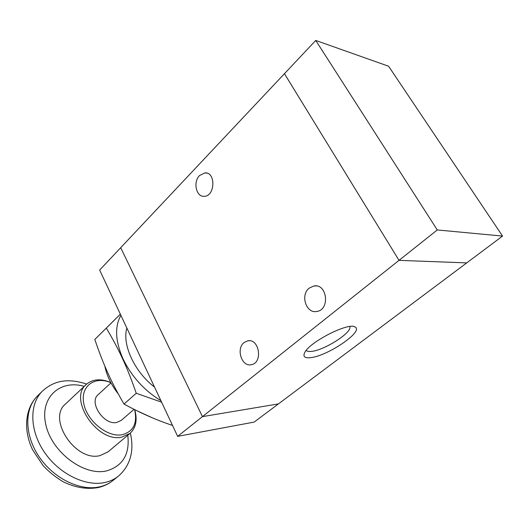 <?xml version="1.0" encoding="UTF-8"?>
<svg xmlns="http://www.w3.org/2000/svg" width="529" height="529" viewBox="0 0 529 529"><rect width="100%" height="100%" fill="white"/><g stroke="black" fill="none" stroke-linecap="round" stroke-linejoin="round"><path stroke-width="0.79" d="M502.55 236.079L437.278 229.95L315.74 40.442L388.597 66.231L502.55 236.079L466.737 262.893L399.018 260.361L437.278 229.95M202.455 416.634L399.018 260.361L284.443 73.696L120.691 247.711L202.455 416.634L278.433 403.898L466.737 262.893L399.018 260.361L284.45 73.696L315.74 40.442M110.806 382.566C100.854 378.38 92.681 378.995 86.287 384.411L65.497 404.024C46.988 418.71 75.508 462.022 99.928 455.634L108.095 451.832L129.969 433.43C135.993 427.796 137.58 419.881 134.73 409.677M86.287 384.411C67.943 398.859 97.422 443.137 121.842 437.119L129.969 433.43M110.878 382.698C94.823 375.696 80.243 385.945 83.767 403.475C86.901 420.978 107.539 437.648 122.133 434.752C133.453 431.631 137.613 423.253 134.604 409.611M110.971 382.877L98.189 394.614C88.475 402.185 103.744 425.376 116.671 422.473L121.201 420.436L134.042 409.327M104.808 366.035C106.739 375.643 111.249 384.973 118.344 394.026M136.608 410.61L151.883 417.599M120.698 247.711L99.664 270.061L177.645 436.359L254.138 422.089L278.426 403.905M202.462 416.634L177.645 436.359M309.187 288.133L313.902 285.964C327.193 283.286 330.281 309.776 316.851 311.449C306.179 313.909 300.049 295.01 309.187 288.133M244.061 342.587L247.605 340.861C259.184 337.971 263.224 362.762 251.447 364.673C241.859 367.318 235.742 348.803 244.061 342.587M199.539 175.522L204.974 172.871C216.011 171.958 215.191 196.391 204.214 196.305C196.219 197.185 192.827 181.963 199.539 175.522M310.206 357.703C304.764 358.206 302.886 356.599 304.572 352.889C308.843 342.276 349.213 321.705 355.19 327.094C364.018 331.511 326.671 356.592 310.206 357.703M306.278 350.357C307.018 351.309 308.652 351.666 311.184 351.421C323.411 350.674 351.375 333.204 349.9 327.048L349.775 326.532M120.347 314.16L94.817 339.453C99.068 352.043 103.367 363.112 107.704 372.674C111.976 382.249 117.412 392.71 124.004 404.063C140.463 413.043 156.637 420.165 172.52 425.428M161.616 402.172L136.251 393.278C131.628 379.921 127.079 368.415 122.596 358.774C118.146 349.047 112.717 338.825 106.309 328.106L120.361 314.193M120.89 315.324C114.595 326.538 115.276 341 122.94 358.695C131.529 376.476 144.192 390.475 160.922 400.691M126.854 328.04C121.954 344.458 134.406 371.788 154.554 387.116M106.309 328.106L94.817 339.453M136.251 393.278L124.004 404.063M99.703 486.812C104.755 485.648 109.153 483.559 112.908 480.544C108.696 483.916 103.836 486.244 98.334 487.54C86.882 489.596 75.118 487.645 63.044 481.688C55.201 476.913 48.556 471.564 43.1 465.626L32.672 449.901C23.097 430.256 25.008 408.302 37.526 395.937C24.294 408.705 24.314 434.977 39.106 456.765C53.779 478.613 80.428 491.388 99.703 486.812M37.526 395.937L42.459 391.07C29.26 403.799 29.386 430.137 44.297 452.05C59.089 474.024 85.843 486.945 105.119 482.435C110.171 481.284 114.568 479.208 118.317 476.206C132.23 464.065 133.804 447.613 130.326 433.119M84.204 386.368C59.936 379.24 39.397 397.583 45.891 424.926C51.888 452.315 84.038 476.272 106.514 470.909C122.867 466.056 129.955 454.18 127.78 435.274M112.908 480.544L118.317 476.206M86.637 384.087C66.588 377.455 53.112 381.356 42.459 391.07M313.902 285.964L316.415 285.951M247.605 340.861L249.238 340.736M204.974 172.871L207.037 173.155M349.9 327.048L349.623 326.552"/></g></svg>

